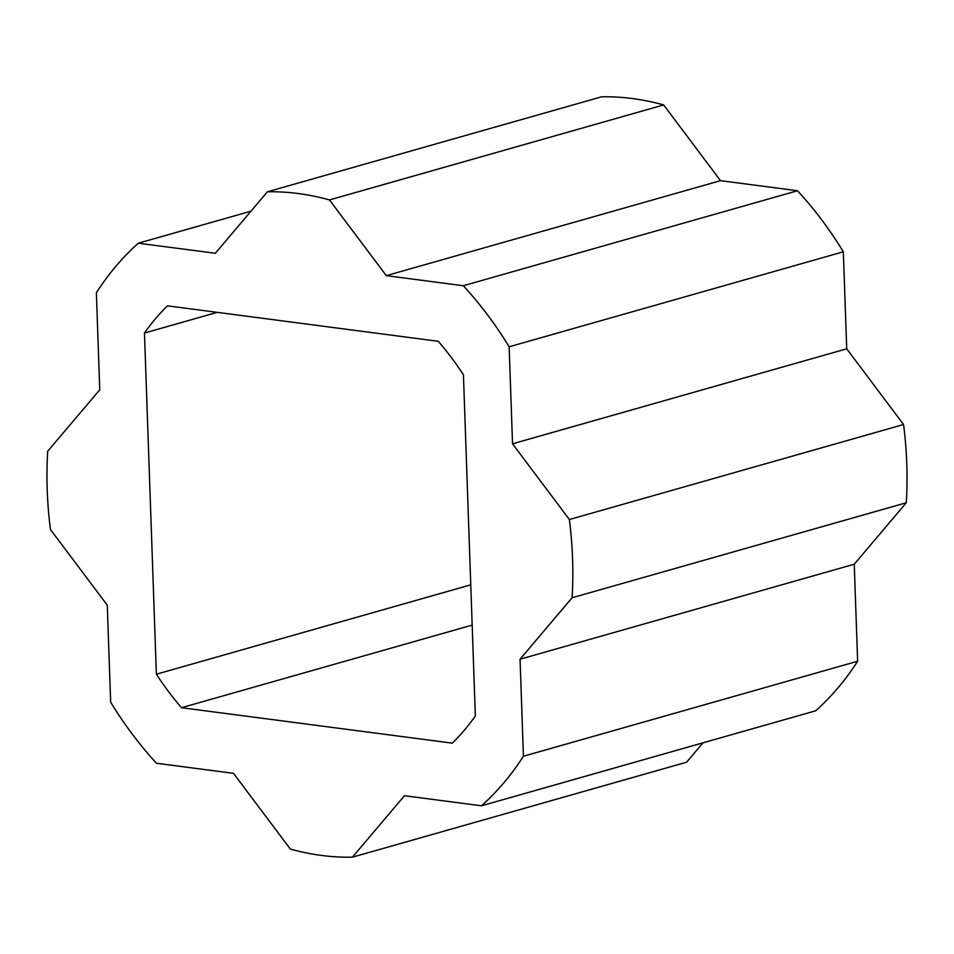 <?xml version="1.0" encoding="UTF-8"?>
<svg xmlns="http://www.w3.org/2000/svg" width="954" height="954" viewBox="0 0 954 954"><rect width="100%" height="100%" fill="white"/><g stroke="black" fill="none" stroke-linecap="round" stroke-linejoin="round"><path stroke-width="1.43" d="M481.472 805.796L815.67 710.802A338.169 255.887 -105.9 0 0 857.634 661.241L523.436 756.236A338.169 255.887 74.1 0 1 481.472 805.796L404.472 795.719L352.42 857.181A338.169 255.887 74.1 0 1 290.338 849.06L233.492 773.336L156.492 763.26A338.169 255.887 74.1 0 1 110.664 702.204L107.277 605.194L50.431 529.47A338.169 255.887 74.1 0 1 47.7 451.242L99.753 389.781L96.366 292.759A338.169 255.887 74.1 0 1 138.33 243.198L215.33 253.275L267.382 191.802A338.169 255.887 74.1 0 1 329.464 199.935L386.31 275.658L463.31 285.735A338.169 255.887 74.1 0 1 509.15 346.791L512.536 443.801L569.371 519.525A338.169 255.887 74.1 0 1 572.102 597.753L520.049 659.214L523.436 756.236M703.015 742.82L686.618 762.198L352.42 857.181M857.634 661.241L854.247 564.219L906.3 502.758A338.169 255.887 -105.9 0 0 903.569 424.53L846.723 348.806L843.336 251.796A338.169 255.887 -105.9 0 0 797.508 190.74L720.509 180.664L663.662 104.94A338.169 255.887 -105.9 0 0 601.58 96.819L267.382 191.802M463.429 374.791L475.342 715.953A269.326 203.798 74.1 0 1 452.315 743.154L181.522 707.701A269.326 203.798 74.1 0 1 156.373 674.204L144.459 333.041A269.326 203.798 74.1 0 1 167.487 305.84L438.28 341.293A269.326 203.798 74.1 0 1 463.429 374.791M903.569 424.53L569.371 519.525M846.723 348.806L512.536 443.801M906.3 502.758L572.102 597.753M854.247 564.219L520.049 659.214M250.985 211.18L138.33 243.198M663.662 104.94L329.464 199.935M720.509 180.664L386.31 275.658M797.508 190.74L463.31 285.735M217.238 312.352L144.459 333.041M470.763 584.838L156.373 674.204M472.17 625.097L181.522 707.701M843.336 251.796L509.15 346.791"/></g></svg>
